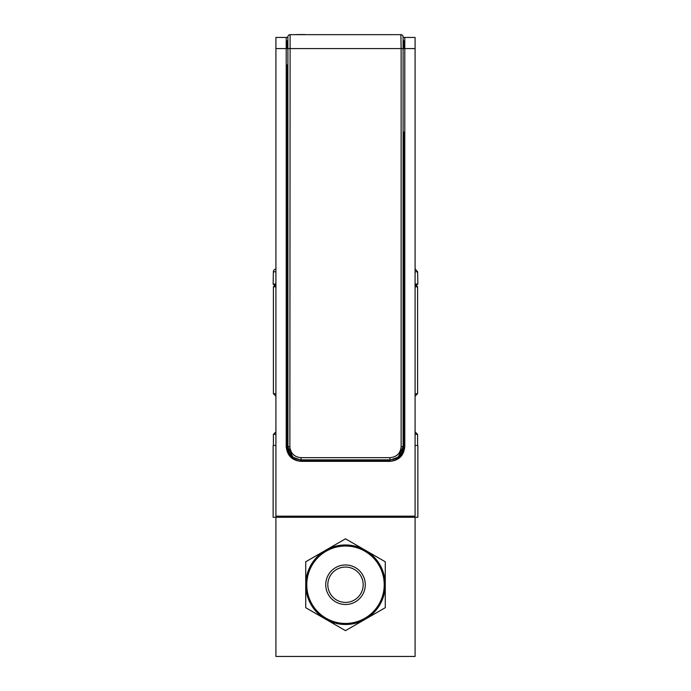 <?xml version="1.0" encoding="UTF-8"?>
<svg xmlns="http://www.w3.org/2000/svg" width="691" height="691" viewBox="0 0 691 691"><rect width="100%" height="100%" fill="white"/><g stroke="black" fill="none" stroke-linecap="round" stroke-linejoin="round"><path stroke-width="1.04" d="M365.384 619.171L385.267 607.691L385.267 561.774L345.5 538.816L305.733 561.774L305.733 607.691L345.5 630.65L365.384 619.171L345.5 630.65L305.733 607.691L305.733 561.774L345.5 538.816L385.267 561.774L385.267 607.691L365.384 619.171M336.664 600.038A17.672 17.672 0 0 0 363.172 584.733A17.672 17.672 0 0 0 336.664 569.427A17.672 17.672 0 0 0 336.664 600.038M335.619 601.852A19.771 19.771 0 0 1 335.619 567.613A19.771 19.771 0 0 1 365.271 584.733A19.771 19.771 0 0 1 335.619 601.852M345.5 544.966A39.767 39.767 0 0 1 379.938 604.616A39.767 39.767 0 0 1 311.062 604.616A39.767 39.767 0 0 1 345.5 544.966M415.084 656.45L275.916 656.45L275.916 517.283L415.084 517.283L415.084 656.45M403.112 37.444L404.788 37.444L404.788 446.585C403.881 455.594 398.932 460.517 389.931 461.346L301.069 461.346C292.077 460.508 287.128 455.594 286.212 446.585L286.212 37.444L275.916 37.444L275.916 516.168L415.084 516.168L415.084 37.444L404.788 37.444L404.788 48.577L403.112 48.577L403.112 81.97L403.112 41.615L404.788 41.615L403.112 40.778L403.112 36.882L403.112 48.577L401.134 48.577L401.134 446.585C400.469 453.313 396.772 457.001 390.035 457.658L300.965 457.658C294.236 457.01 290.531 453.313 289.866 446.585L290.108 34.654A2.228 2.228 0 0 0 287.888 36.882A2.228 2.228 0 0 1 290.108 34.654A2.228 2.228 -90 0 0 287.888 36.882L287.948 446.585M287.888 41.615L287.05 41.615L287.888 41.615M401.134 446.585L403.112 446.585L403.112 81.97L403.112 446.585L398.197 457.131L389.042 460.508L301.518 460.5L292.915 457.226L287.888 446.654M403.112 38.325L403.112 40.778L403.95 40.778L403.112 40.778L403.112 41.615M296.724 34.55L305.206 34.55L296.499 34.654M287.888 36.882L287.888 40.778L287.05 40.778L287.05 41.615L287.05 40.778L287.732 40.778M287.888 48.577L401.134 48.577L400.892 34.654A2.228 2.228 -90 0 1 403.112 36.882A2.228 2.228 0 0 0 400.892 34.654A2.228 2.228 90 0 1 403.112 36.882M398.197 457.131L389.482 460.301L301.518 460.301L292.915 457.226M400.892 34.654L290.108 34.654M284.269 516.168L284.269 517.283M404.788 132.041L403.691 132.085L403.691 446.585A14.761 14.761 0 0 1 389.914 461.312L388.929 461.346M286.212 64.859L287.309 64.894L287.309 446.585L286.212 446.585M302.071 461.346L301.086 461.312A14.761 14.761 0 0 1 287.309 446.585C288.328 455.378 292.924 460.284 301.086 461.312L301.069 461.346M337.148 516.168L337.148 517.283M406.731 516.168L406.731 517.283M289.866 48.577L287.05 48.577L287.05 41.615L286.212 41.615L286.212 37.444L287.888 37.444M404.788 446.585L403.691 446.585C402.663 455.386 398.068 460.292 389.914 461.312L389.931 461.346M286.212 41.615L286.212 48.577L275.916 48.577M275.916 445.47L273.135 445.47L273.135 517.283L275.916 517.283M415.084 517.283L417.865 517.283L417.865 445.47L415.084 445.47M415.084 285.711L416.474 285.711L417.589 286.825L415.084 286.825M275.916 396.211L273.411 393.706L273.411 286.825L274.526 285.711L275.916 285.711M273.411 286.825L275.916 286.825M273.411 393.706L275.916 393.706M415.084 393.706L417.589 393.706L417.589 286.825M275.916 431.84L273.411 434.345L275.916 434.345M415.084 434.345L417.589 434.345L415.084 431.84M275.916 271.788L273.368 271.788A2.781 2.781 0 0 1 275.761 269.075L275.916 269.075A501.001 501.001 0 0 0 275.761 269.075M415.084 285.158L416.733 285.158L415.084 285.158M275.916 285.158L274.267 285.158L275.916 285.158M345.5 546.02A38.722 38.722 0 0 1 379.031 604.098A38.722 38.722 0 0 1 311.969 604.098A38.722 38.722 0 0 1 345.5 546.02M403.112 81.97L403.112 120.942M300.965 457.658L301.146 459.869C293.105 459.092 288.683 454.669 287.888 446.585L289.866 446.585M301.518 460.5L301.146 459.869L389.854 459.869L390.035 457.658M389.482 460.5L389.854 459.869C397.895 459.092 402.317 454.661 403.112 446.585M286.713 517.283L286.713 516.168M404.788 48.577L415.084 48.577M287.05 48.577L286.212 48.577M403.95 48.577L403.95 41.615M415.084 271.788L417.632 271.788L417.848 284.027L415.084 284.027M275.916 284.027L273.152 284.027L274.267 285.158M415.239 269.075L415.084 269.075A501.001 501.001 0 0 1 415.239 269.075L417.632 271.788M415.084 396.211L417.589 393.706M417.589 445.47L417.589 434.345M273.411 445.47L273.411 434.345M273.368 271.788L273.152 284.027M417.848 284.027L416.733 285.158"/></g></svg>
